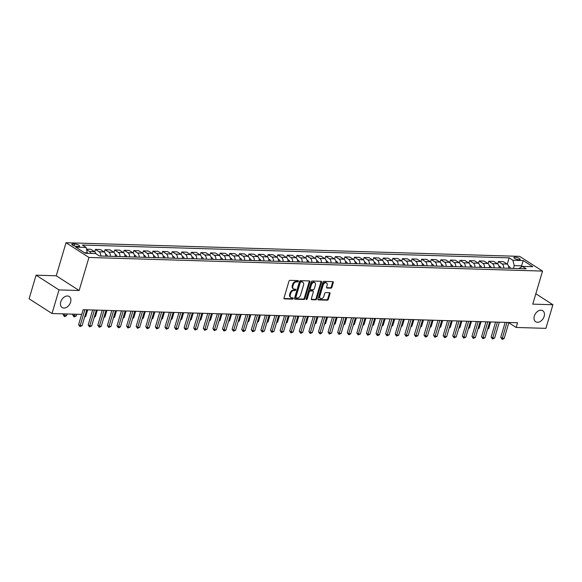 <?xml version="1.0" encoding="UTF-8"?>
<svg xmlns="http://www.w3.org/2000/svg" width="582" height="582" viewBox="0 0 582 582"><rect width="100%" height="100%" fill="white"/><g stroke="black" fill="none" stroke-linecap="round" stroke-linejoin="round"><path stroke-width="0.87" d="M298.326 281.252A0.706 0.487 122.7 0 0 297.991 280.589L289.989 280.349A1.004 0.698 122.7 0 0 288.956 281.252L284.016 297.94A1.004 0.698 122.7 0 0 284.496 298.886L292.499 299.126A0.706 0.487 122.7 0 0 292.884 297.831L291.844 297.802A3.223 2.241 122.7 0 1 290.985 297.54A3.223 2.241 122.7 0 1 290.316 294.761L290.724 293.372A3.223 2.241 122.7 0 1 294.019 290.476L295.052 290.513A0.706 0.487 122.7 0 0 295.438 289.21L294.397 289.181A3.223 2.241 122.7 0 1 293.539 288.919A3.223 2.241 122.7 0 1 292.87 286.14L293.277 284.751A3.223 2.241 122.7 0 1 296.573 281.855L297.606 281.892A0.706 0.487 122.7 0 0 298.326 281.252M293.539 288.919L292.921 288.527A3.223 2.241 122.7 0 1 292.251 285.74L292.659 284.351A3.223 2.241 122.7 0 1 295.947 281.462L296.987 281.492A0.706 0.487 122.7 0 0 297.737 280.582M284.001 298.493L291.88 298.733A0.706 0.487 122.7 0 0 292.63 297.824M290.985 297.54L290.367 297.147A3.223 2.241 122.7 0 1 289.698 294.361L290.105 292.972A3.223 2.241 122.7 0 1 293.393 290.083L294.434 290.112A0.706 0.487 122.7 0 0 295.183 289.203M534.32 316.099A6.562 4.569 122.7 0 0 535.687 321.766A6.562 4.569 122.7 0 0 544.148 316.397A6.562 4.569 122.7 0 0 542.78 310.73A6.562 4.569 122.7 0 0 534.32 316.099M60.768 301.869A6.562 4.569 122.7 0 0 62.129 307.536A6.562 4.569 122.7 0 0 70.589 302.167A6.562 4.569 122.7 0 0 69.229 296.5A6.562 4.569 122.7 0 0 60.768 301.869M515.041 257.171A3.281 0.909 16.5 0 0 513.877 257.513A3.281 0.909 16.5 0 0 515.543 258.881A3.281 0.909 16.5 0 0 519.006 259.718A3.281 0.909 16.5 0 0 520.163 259.376A3.281 0.909 16.5 0 0 518.497 258.008A3.281 0.909 16.5 0 0 515.041 257.171M330.882 288.17A1.004 0.698 122.7 0 0 331.907 287.268L333.29 282.583A1.004 0.698 122.7 0 0 332.817 281.637L323.927 281.368A1.004 0.698 122.7 0 0 322.894 282.277L317.954 298.959A1.004 0.698 122.7 0 0 318.434 299.912L327.324 300.174A1.004 0.698 122.7 0 0 328.35 299.272L330.023 293.619A1.004 0.698 122.7 0 0 329.543 292.666L325.745 292.557A1.004 0.698 122.7 0 0 324.712 293.459L323.883 296.26A2.692 1.87 122.7 0 1 320.413 298.464A2.692 1.87 122.7 0 1 319.853 296.143L323.105 285.158A2.692 1.87 122.7 0 1 326.575 282.954A2.692 1.87 122.7 0 1 327.135 285.275L326.597 287.108A1.004 0.698 122.7 0 0 327.077 288.061L330.882 288.17L330.256 287.777A1.004 0.698 122.7 0 0 331.289 286.868L332.671 282.19A1.004 0.698 122.7 0 0 332.686 281.63M532.756 304.139L552.9 304.75L545.909 328.357L516.169 327.462L517.565 322.741L83.153 309.689L81.756 314.411L52.016 313.516L59.008 289.909L79.152 290.513L88.944 257.462L542.54 271.088L532.756 304.139M309.864 281.884A1.004 0.698 122.7 0 0 309.384 280.931L300.494 280.662A1.004 0.698 122.7 0 0 299.468 281.572L294.521 298.253A1.004 0.698 122.7 0 0 295.001 299.206L303.891 299.475A1.004 0.698 122.7 0 0 304.917 298.566L309.864 281.884L309.246 281.484A1.004 0.698 122.7 0 0 309.26 280.931M312.207 281.019L321.097 281.288A1.004 0.698 122.7 0 1 321.577 282.234L316.637 298.922A1.004 0.698 122.7 0 1 315.604 299.825L311.807 299.708A1.004 0.698 122.7 0 1 311.326 298.762L313.327 291.997A1.004 0.698 122.7 0 0 312.847 291.044L310.33 290.971A1.004 0.698 122.7 0 0 309.297 291.873L307.209 298.915A0.706 0.487 122.7 0 1 306.154 298.886L311.181 281.921A1.004 0.698 122.7 0 1 312.207 281.019M76.78 246.397L78.468 246.448A3.179 0.88 16.5 0 0 79.596 246.113A3.179 0.88 16.5 0 0 77.973 244.789A3.179 0.88 16.5 0 0 74.627 243.982L72.939 243.931A3.179 0.88 16.5 0 0 71.812 244.258A3.179 0.88 16.5 0 0 73.427 245.582A3.179 0.88 16.5 0 0 76.78 246.397M88.944 257.462L66.028 242.73L519.631 256.364L542.54 271.088M507.264 264.192L509.141 257.848L82.404 245.029L86.151 247.437L75.791 247.124L85.328 253.257L95.688 253.563L99.435 255.971L526.172 268.797L522.425 266.389L518.831 268.571M509.141 257.848L512.888 260.256L523.247 260.569L532.785 266.694L522.425 266.389M79.152 290.513L56.243 275.788L36.091 275.184L59.008 289.909M36.091 275.184L29.1 298.792L52.016 313.516M552.9 304.75L535.826 293.772M56.243 275.788L66.028 242.73M508.835 322.748L516.169 327.462M86.151 247.437L87.358 253.316M87.511 252.806L84.485 252.712M521.145 267.16L521.537 265.843L514.248 265.625L513.419 268.411M522.403 266.403L521.537 265.843L523.247 260.569M86.725 249.707L89.584 251.54A4.103 2.714 91.7 0 1 90.901 253.425M95.943 253.73A4.103 2.714 91.7 0 0 94.568 251.693L90.821 249.285L86.587 249.154M94.728 251.795L95.426 249.423L99.173 251.831A4.103 2.714 91.7 0 1 100.751 256.015M105.742 256.16A4.103 2.714 91.7 0 0 104.163 251.977L100.417 249.569L95.426 249.423M104.316 252.086L105.022 249.707L108.769 252.115A4.103 2.714 91.7 0 1 110.347 256.298M115.338 256.451A4.103 2.714 91.7 0 0 113.759 252.268L110.013 249.86L105.022 249.707M113.912 252.377L114.618 249.998L118.364 252.406A4.103 2.714 91.7 0 1 119.943 256.589M124.926 256.742A4.103 2.714 91.7 0 0 123.355 252.552L119.608 250.144L114.618 249.998M123.508 252.661L124.213 250.289L127.96 252.697A4.103 2.714 91.7 0 1 129.531 256.88M134.522 257.026A4.103 2.714 91.7 0 0 132.943 252.843L129.197 250.435L124.213 250.289M133.103 252.952L133.802 250.573L137.548 252.981A4.103 2.714 91.7 0 1 139.127 257.164M144.118 257.317A4.103 2.714 91.7 0 0 142.539 253.134L138.792 250.726L133.802 250.573M142.692 253.243L143.398 250.864L147.144 253.272A4.103 2.714 91.7 0 1 148.723 257.455M153.713 257.608A4.103 2.714 91.7 0 0 152.135 253.417L148.388 251.009L143.398 250.864M152.288 253.526L152.993 251.148L156.74 253.556A4.103 2.714 91.7 0 1 158.319 257.746M163.302 257.891A4.103 2.714 91.7 0 0 161.731 253.708L157.984 251.3L152.993 251.148M161.883 253.817L162.589 251.439L166.336 253.847A4.103 2.714 91.7 0 1 167.907 258.03M172.898 258.182A4.103 2.714 91.7 0 0 171.319 253.999L167.572 251.591L162.589 251.439M171.472 254.101L172.177 251.73L175.924 254.138A4.103 2.714 91.7 0 1 177.503 258.321M182.493 258.466A4.103 2.714 91.7 0 0 180.915 254.283L177.168 251.875L172.177 251.73M181.067 254.392L181.773 252.013L185.52 254.421A4.103 2.714 91.7 0 1 187.098 258.604M192.089 258.757A4.103 2.714 91.7 0 0 190.51 254.574L186.764 252.166L181.773 252.013M190.663 254.683L191.369 252.304L195.115 254.712A4.103 2.714 91.7 0 1 196.694 258.895M201.678 259.048A4.103 2.714 91.7 0 0 200.106 254.858L196.36 252.45L191.369 252.304M200.259 254.967L200.965 252.588L204.711 254.996A4.103 2.714 91.7 0 1 206.283 259.186M211.273 259.332A4.103 2.714 91.7 0 0 209.695 255.149L205.948 252.741L200.965 252.588M209.847 255.258L210.553 252.879L214.3 255.287A4.103 2.714 91.7 0 1 215.878 259.47M220.869 259.623A4.103 2.714 91.7 0 0 219.29 255.44L215.544 253.032L210.553 252.879M219.443 255.549L220.149 253.17L223.895 255.578A4.103 2.714 91.7 0 1 225.474 259.761M230.465 259.907A4.103 2.714 91.7 0 0 228.886 255.724L225.139 253.316L220.149 253.17M229.039 255.833L229.745 253.454L233.491 255.862A4.103 2.714 91.7 0 1 235.07 260.045M240.053 260.198A4.103 2.714 91.7 0 0 238.482 256.015L234.735 253.607L229.745 253.454M238.635 256.124L239.34 253.745L243.087 256.153A4.103 2.714 91.7 0 1 244.658 260.336M249.649 260.489A4.103 2.714 91.7 0 0 248.07 256.306L244.324 253.898L239.34 253.745M248.223 256.407L248.929 254.036L252.675 256.444A4.103 2.714 91.7 0 1 254.254 260.627M259.245 260.772A4.103 2.714 91.7 0 0 257.666 256.589L253.919 254.181L248.929 254.036M257.819 256.698L258.524 254.319L262.271 256.727A4.103 2.714 91.7 0 1 263.85 260.911M268.84 261.063A4.103 2.714 91.7 0 0 267.262 256.88L263.515 254.472L258.524 254.319M267.414 256.989L268.12 254.61L271.867 257.018A4.103 2.714 91.7 0 1 273.445 261.202M278.429 261.354A4.103 2.714 91.7 0 0 276.857 257.164L273.111 254.756L268.12 254.61M277.01 257.273L277.716 254.894L281.462 257.302A4.103 2.714 91.7 0 1 283.034 261.493M288.025 261.638A4.103 2.714 91.7 0 0 286.446 257.455L282.699 255.047L277.716 254.894M286.599 257.564L287.304 255.185L291.051 257.593A4.103 2.714 91.7 0 1 292.63 261.776M297.62 261.929A4.103 2.714 91.7 0 0 296.042 257.746L292.295 255.338L287.304 255.185M296.194 257.848L296.9 255.476L300.647 257.884A4.103 2.714 91.7 0 1 302.225 262.067M307.216 262.213A4.103 2.714 91.7 0 0 305.637 258.03L301.891 255.622L296.9 255.476M305.79 258.139L306.496 255.76L310.242 258.168A4.103 2.714 91.7 0 1 311.821 262.351M316.804 262.504A4.103 2.714 91.7 0 0 315.233 258.321L311.486 255.913L306.496 255.76M315.386 258.43L316.091 256.051L319.838 258.459A4.103 2.714 91.7 0 1 321.41 262.642M326.4 262.795A4.103 2.714 91.7 0 0 324.821 258.604L321.075 256.196L316.091 256.051M324.974 258.714L325.68 256.335L329.427 258.75A4.103 2.714 91.7 0 1 331.005 262.933M335.996 263.079A4.103 2.714 91.7 0 0 334.417 258.895L330.671 256.487L325.68 256.335M334.57 259.005L335.276 256.626L339.022 259.034A4.103 2.714 91.7 0 1 340.601 263.217M345.592 263.37A4.103 2.714 91.7 0 0 344.013 259.186L340.266 256.778L335.276 256.626M344.166 259.296L344.871 256.917L348.618 259.325A4.103 2.714 91.7 0 1 350.197 263.508M355.18 263.661A4.103 2.714 91.7 0 0 353.609 259.47L349.862 257.062L344.871 256.917M353.761 259.579L354.467 257.2L358.214 259.608A4.103 2.714 91.7 0 1 359.785 263.799M364.776 263.944A4.103 2.714 91.7 0 0 363.197 259.761L359.45 257.353L354.467 257.2M363.35 259.87L364.056 257.491L367.802 259.899A4.103 2.714 91.7 0 1 369.381 264.083M374.372 264.235A4.103 2.714 91.7 0 0 372.793 260.052L369.046 257.644L364.056 257.491M372.946 260.154L373.651 257.782L377.398 260.19A4.103 2.714 91.7 0 1 378.977 264.373M383.967 264.519A4.103 2.714 91.7 0 0 382.389 260.336L378.642 257.928L373.651 257.782M382.541 260.445L383.247 258.066L386.994 260.474A4.103 2.714 91.7 0 1 388.572 264.657M393.556 264.81A4.103 2.714 91.7 0 0 391.984 260.627L388.238 258.219L383.247 258.066M392.137 260.736L392.843 258.357L396.589 260.765A4.103 2.714 91.7 0 1 398.161 264.948M403.151 265.101A4.103 2.714 91.7 0 0 401.573 260.911L397.826 258.503L392.843 258.357M401.726 261.02L402.431 258.641L406.178 261.049A4.103 2.714 91.7 0 1 407.756 265.239M412.747 265.385A4.103 2.714 91.7 0 0 411.168 261.202L407.422 258.794L402.431 258.641M411.321 261.311L412.027 258.932L415.774 261.34A4.103 2.714 91.7 0 1 417.352 265.523M422.343 265.676A4.103 2.714 91.7 0 0 420.764 261.493L417.018 259.085L412.027 258.932M420.917 261.602L421.623 259.223L425.369 261.631A4.103 2.714 91.7 0 1 426.948 265.814M431.931 265.959A4.103 2.714 91.7 0 0 430.36 261.776L426.613 259.368L421.623 259.223M430.513 261.885L431.218 259.507L434.965 261.915A4.103 2.714 91.7 0 1 436.536 266.098M441.527 266.25A4.103 2.714 91.7 0 0 439.948 262.067L436.202 259.659L431.218 259.507M440.101 262.176L440.807 259.798L444.553 262.206A4.103 2.714 91.7 0 1 446.132 266.389M451.123 266.541A4.103 2.714 91.7 0 0 449.544 262.358L445.797 259.95L440.807 259.798M449.697 262.46L450.403 260.089L454.149 262.497A4.103 2.714 91.7 0 1 455.728 266.68M460.718 266.825A4.103 2.714 91.7 0 0 459.14 262.642L455.393 260.234L450.403 260.089M459.293 262.751L459.998 260.372L463.745 262.78A4.103 2.714 91.7 0 1 465.324 266.963M470.307 267.116A4.103 2.714 91.7 0 0 468.736 262.933L464.989 260.525L459.998 260.372M468.888 263.042L469.594 260.663L473.341 263.071A4.103 2.714 91.7 0 1 474.912 267.254M479.903 267.407A4.103 2.714 91.7 0 0 478.324 263.217L474.577 260.809L469.594 260.663M478.477 263.326L479.182 260.947L482.929 263.355A4.103 2.714 91.7 0 1 484.508 267.545M489.498 267.691A4.103 2.714 91.7 0 0 487.92 263.508L484.173 261.1L479.182 260.947M488.072 263.617L488.778 261.238L492.525 263.646A4.103 2.714 91.7 0 1 494.103 267.829M499.094 267.982A4.103 2.714 91.7 0 0 497.515 263.799L493.769 261.391L488.778 261.238M497.668 263.901L498.374 261.529L502.121 263.937A4.103 2.714 91.7 0 1 503.699 268.12M508.683 268.266A4.103 2.714 91.7 0 0 507.111 264.083L503.365 261.674L498.374 261.529M514.248 265.625L512.888 260.256M294.507 298.813L303.273 299.075A1.004 0.698 122.7 0 0 304.299 298.173L309.246 281.484M300.938 281.986A0.706 0.487 122.7 0 0 300.217 282.619L295.882 297.271A0.706 0.487 122.7 0 0 296.216 297.933L297.307 297.962A3.223 2.241 122.7 0 0 300.596 295.074L303.564 285.056A3.223 2.241 122.7 0 0 302.895 282.277A3.223 2.241 122.7 0 0 302.029 282.023L300.319 281.593A0.706 0.487 122.7 0 0 299.599 282.226L300.217 282.619M295.598 297.533A0.706 0.487 122.7 0 1 295.263 296.871L299.599 282.226M302.895 282.277L302.276 281.877A3.223 2.241 122.7 0 0 301.411 281.623L302.029 282.023M300.319 281.593L301.411 281.623M311.312 299.315L314.986 299.424A1.004 0.698 122.7 0 0 316.019 298.522L320.958 281.834A1.004 0.698 122.7 0 0 320.973 281.281M313.116 291.124L312.498 290.724A1.004 0.698 122.7 0 0 312.228 290.644L309.704 290.571A1.004 0.698 122.7 0 0 308.678 291.473L306.59 298.522L307.209 298.915M306.125 299.097A0.706 0.487 122.7 0 0 306.59 298.522M315.408 284.969A2.692 1.87 122.7 0 0 314.847 282.648A2.692 1.87 122.7 0 0 311.377 284.853L310.235 288.723A1.004 0.698 122.7 0 0 310.708 289.669L313.232 289.749A1.004 0.698 122.7 0 0 314.265 288.839L315.408 284.969M314.847 282.648L314.229 282.248A2.692 1.87 122.7 0 0 310.759 284.452L311.377 284.853M310.439 289.589L309.82 289.189A1.004 0.698 122.7 0 1 309.609 288.323L310.759 284.452M326.582 287.661L330.256 287.777M326.575 282.954L325.956 282.554A2.692 1.87 122.7 0 0 322.486 284.758L323.105 285.158M320.413 298.464L319.794 298.064A2.692 1.87 122.7 0 1 319.234 295.743L322.486 284.758M317.939 299.512L326.706 299.781A1.004 0.698 122.7 0 0 327.731 298.872L329.405 293.219A1.004 0.698 122.7 0 0 329.419 292.666M63.373 313.858L63.132 314.666L64.682 315.662L66.595 315.72L67.119 313.974M65.199 313.916L64.427 316.608L63.132 314.666M66.595 315.72L64.427 316.608M81.64 314.411L78.614 324.618L80.163 325.614L84.863 309.74M82.077 325.673L79.909 326.56L80.163 325.614L82.077 325.673L86.783 309.799M79.909 326.56L78.614 324.618M72.961 314.149L72.728 314.957L74.27 315.953L76.191 316.011L76.708 314.258M74.794 314.2L74.023 316.899L72.728 314.957M76.191 316.011L74.023 316.899M105.597 254.239L106.535 254.625A2.714 1.797 91.7 0 1 107.474 256.218M106.019 256.175A2.714 1.797 -88.3 0 0 105.757 255.411M84.863 316.273L85.787 316.295L87.7 309.828M85.787 316.295L84.637 317.045M115.192 254.53L116.124 254.916A2.714 1.797 91.7 0 1 117.069 256.502M115.614 256.458A2.714 1.797 -88.3 0 0 115.352 255.694M94.459 316.557L95.383 316.586L97.296 310.111M95.383 316.586L94.226 317.336M92.633 309.973L88.209 324.909L89.752 325.905L94.459 310.031M91.672 325.964L89.504 326.851L89.752 325.905L91.672 325.964L96.372 310.09M89.504 326.851L88.209 324.909M102.221 310.264L97.798 325.2L99.347 326.189L104.047 310.315M101.268 326.247L99.864 327.164L99.093 327.135L99.347 326.189L101.268 326.247L105.968 310.373M99.093 327.135L97.798 325.2M111.817 310.548L107.394 325.483L108.943 326.48L113.643 310.606M110.864 326.538L108.689 327.426L108.943 326.48L110.864 326.538L115.563 310.664M108.689 327.426L107.394 325.483M124.781 254.821L125.719 255.2A2.714 1.797 91.7 0 1 126.665 256.793M125.203 256.749A2.714 1.797 -88.3 0 0 124.948 255.985M104.054 316.848L104.971 316.877L106.892 310.402M104.971 316.877L103.822 317.619M121.412 310.839L116.989 325.775L118.539 326.771L123.239 310.897M120.452 326.822L119.048 327.739L118.284 327.717L118.539 326.771L120.452 326.822L125.159 310.955M118.284 327.717L116.989 325.775M134.377 255.105L135.315 255.491A2.714 1.797 91.7 0 1 136.261 257.077M134.798 257.033A2.714 1.797 -88.3 0 0 134.537 256.276M113.643 317.132L114.567 317.161L116.487 310.693M114.567 317.161L113.417 317.91M143.972 255.396L144.911 255.782A2.714 1.797 91.7 0 1 145.849 257.368M144.394 257.324A2.714 1.797 -88.3 0 0 144.132 256.56M123.239 317.423L124.162 317.452L126.076 310.977M124.162 317.452L123.013 318.201M153.568 255.68L154.499 256.065A2.714 1.797 91.7 0 1 155.445 257.659M153.99 257.615A2.714 1.797 -88.3 0 0 153.728 256.851M132.834 317.714L133.758 317.743L135.671 311.268M133.758 317.743L132.601 318.485M163.156 255.971L164.095 256.356A2.714 1.797 91.7 0 1 165.041 257.942M163.578 257.899A2.714 1.797 -88.3 0 0 163.324 257.142M142.43 317.998L143.347 318.027L145.267 311.559M143.347 318.027L142.197 318.776M172.752 256.262L173.691 256.64A2.714 1.797 91.7 0 1 174.636 258.233M173.174 258.19A2.714 1.797 -88.3 0 0 172.912 257.426M152.018 318.289L152.942 318.318L154.863 311.843M152.942 318.318L151.793 319.067M131.008 311.13L126.585 326.058L128.127 327.055L132.834 311.181M130.048 327.113L127.88 328.001L128.127 327.055L130.048 327.113L134.748 311.239M127.88 328.001L126.585 326.058M140.597 311.414L136.173 326.349L137.723 327.346L142.423 311.472M139.644 327.404L137.468 328.292L137.723 327.346L139.644 327.404L144.343 311.53M137.468 328.292L136.173 326.349M150.192 311.705L145.769 326.64L147.319 327.63L152.018 311.756M149.239 327.688L147.835 328.604L147.064 328.575L147.319 327.63L149.239 327.688L153.939 311.814M147.064 328.575L145.769 326.64M159.788 311.996L155.365 326.924L156.914 327.921L161.614 312.047M158.828 327.979L156.66 328.866L156.914 327.921L158.828 327.979L163.535 312.105M156.66 328.866L155.365 326.924M169.384 312.279L164.961 327.215L166.503 328.212L171.21 312.338M168.424 328.27L166.256 329.157L166.503 328.212L168.424 328.27L173.123 312.396M166.256 329.157L164.961 327.215M182.348 256.546L183.286 256.931A2.714 1.797 91.7 0 1 184.225 258.524M182.77 258.481A2.714 1.797 -88.3 0 0 182.508 257.717M161.614 318.58L162.538 318.601L164.451 312.134M162.538 318.601L161.389 319.351M178.972 312.57L174.549 327.499L176.099 328.495L180.798 312.621M178.019 328.554L176.615 329.47L175.844 329.441L176.099 328.495L178.019 328.554L182.719 312.68M175.844 329.441L174.549 327.499M191.944 256.837L192.875 257.222A2.714 1.797 91.7 0 1 193.821 258.808M192.366 258.764A2.714 1.797 -88.3 0 0 192.104 258.001M171.21 318.863L172.134 318.892L174.047 312.418M172.134 318.892L170.977 319.642M188.568 312.854L184.145 327.79L185.694 328.786L190.394 312.912M187.615 328.845L185.44 329.732L185.694 328.786L187.615 328.845L192.315 312.971M185.44 329.732L184.145 327.79M201.532 257.128L202.471 257.506A2.714 1.797 91.7 0 1 203.416 259.099M201.954 259.055A2.714 1.797 -88.3 0 0 201.699 258.292M180.806 319.154L181.722 319.183L183.643 312.709M181.722 319.183L180.573 319.925M198.164 313.145L193.741 328.081L195.29 329.07L199.99 313.203M197.203 329.128L195.035 330.023L195.29 329.07L197.203 329.128L201.91 313.254M195.035 330.023L193.741 328.081M211.128 257.411L212.066 257.797A2.714 1.797 91.7 0 1 213.012 259.383M211.55 259.339A2.714 1.797 -88.3 0 0 211.288 258.583M190.394 319.438L191.318 319.467L193.239 313M191.318 319.467L190.168 320.216M207.759 313.436L203.336 328.364L204.879 329.361L209.585 313.487M206.799 329.419L204.631 330.307L204.879 329.361L206.799 329.419L211.499 313.545M204.631 330.307L203.336 328.364M220.724 257.702L221.662 258.081A2.714 1.797 91.7 0 1 222.6 259.674M221.145 259.63A2.714 1.797 -88.3 0 0 220.884 258.866M199.99 319.729L200.914 319.758L202.827 313.283M200.914 319.758L199.764 320.507M217.348 313.72L212.925 328.655L214.474 329.652L219.174 313.778M216.395 329.71L214.22 330.598L214.474 329.652L216.395 329.71L221.095 313.836M214.22 330.598L212.925 328.655M230.319 257.986L231.25 258.372A2.714 1.797 91.7 0 1 232.196 259.965M230.741 259.921A2.714 1.797 -88.3 0 0 230.479 259.157M209.585 320.02L210.509 320.042L212.423 313.574M210.509 320.042L209.353 320.791M226.944 314.011L222.52 328.946L224.07 329.936L228.77 314.062M225.991 329.994L224.587 330.911L223.815 330.882L224.07 329.936L225.991 329.994L230.69 314.12M223.815 330.882L222.52 328.946M239.908 258.277L240.846 258.663A2.714 1.797 91.7 0 1 241.792 260.249M240.33 260.205A2.714 1.797 -88.3 0 0 240.075 259.448M219.181 320.304L220.098 320.333L222.018 313.865M220.098 320.333L218.948 321.082M249.503 258.568L250.442 258.946A2.714 1.797 91.7 0 1 251.388 260.54M249.925 260.496A2.714 1.797 -88.3 0 0 249.663 259.732M228.77 320.595L229.694 320.624L231.614 314.149M229.694 320.624L228.544 321.366M259.099 258.852L260.038 259.237A2.714 1.797 91.7 0 1 260.976 260.823M259.521 260.78A2.714 1.797 -88.3 0 0 259.259 260.023M238.365 320.886L239.289 320.908L241.203 314.44M239.289 320.908L238.14 321.657M268.695 259.143L269.626 259.528A2.714 1.797 91.7 0 1 270.572 261.114M269.117 261.071A2.714 1.797 -88.3 0 0 268.855 260.307M247.961 321.169L248.885 321.199L250.798 314.724M248.885 321.199L247.728 321.948M278.283 259.434L279.222 259.812A2.714 1.797 91.7 0 1 280.168 261.405M278.705 261.362A2.714 1.797 -88.3 0 0 278.451 260.598M257.557 321.46L258.473 321.49L260.394 315.015M258.473 321.49L257.324 322.232M287.879 259.718L288.817 260.103A2.714 1.797 91.7 0 1 289.763 261.689M288.301 261.645A2.714 1.797 -88.3 0 0 288.039 260.889M267.145 321.744L268.069 321.773L269.99 315.306M268.069 321.773L266.92 322.523M297.475 260.008L298.413 260.387A2.714 1.797 91.7 0 1 299.352 261.98M297.897 261.936A2.714 1.797 -88.3 0 0 297.635 261.173M276.741 322.035L277.665 322.064L279.578 315.59M277.665 322.064L276.515 322.814M307.07 260.292L308.002 260.678A2.714 1.797 91.7 0 1 308.947 262.271M307.492 262.227A2.714 1.797 -88.3 0 0 307.231 261.464M286.337 322.326L287.261 322.348L289.174 315.88M287.261 322.348L286.104 323.097M316.659 260.583L317.597 260.969A2.714 1.797 91.7 0 1 318.543 262.555M317.081 262.511A2.714 1.797 -88.3 0 0 316.826 261.747M295.932 322.61L296.849 322.639L298.77 316.164M296.849 322.639L295.7 323.388M326.255 260.874L327.193 261.253A2.714 1.797 91.7 0 1 328.139 262.846M326.677 262.802A2.714 1.797 -88.3 0 0 326.415 262.038M305.521 322.901L306.445 322.93L308.365 316.455M306.445 322.93L305.295 323.672M335.85 261.158L336.789 261.544A2.714 1.797 91.7 0 1 337.727 263.129M336.272 263.086A2.714 1.797 -88.3 0 0 336.01 262.329M315.117 323.185L316.041 323.214L317.954 316.746M316.041 323.214L314.891 323.963M345.446 261.449L346.377 261.835A2.714 1.797 91.7 0 1 347.323 263.42M345.868 263.377A2.714 1.797 -88.3 0 0 345.606 262.613M324.712 323.476L325.636 323.505L327.55 317.03M325.636 323.505L324.48 324.254M355.035 261.733L355.973 262.118A2.714 1.797 91.7 0 1 356.919 263.711M355.457 263.668A2.714 1.797 -88.3 0 0 355.202 262.904M334.308 323.767L335.225 323.796L337.145 317.321M335.225 323.796L334.075 324.538M364.63 262.024L365.569 262.409A2.714 1.797 91.7 0 1 366.514 263.995M365.052 263.952A2.714 1.797 -88.3 0 0 364.79 263.195M343.897 324.05L344.82 324.079L346.741 317.612M344.82 324.079L343.671 324.829M374.226 262.315L375.164 262.693A2.714 1.797 91.7 0 1 376.103 264.286M374.648 264.243A2.714 1.797 -88.3 0 0 374.386 263.479M353.492 324.341L354.416 324.37L356.33 317.896M354.416 324.37L353.267 325.12M383.822 262.598L384.753 262.984A2.714 1.797 91.7 0 1 385.699 264.577M384.244 264.534A2.714 1.797 -88.3 0 0 383.982 263.77M363.088 324.632L364.012 324.654L365.925 318.187M364.012 324.654L362.855 325.403M393.41 262.889L394.349 263.275A2.714 1.797 91.7 0 1 395.294 264.861M393.832 264.817A2.714 1.797 -88.3 0 0 393.578 264.053M372.684 324.916L373.6 324.945L375.521 318.47M373.6 324.945L372.451 325.694M403.006 263.18L403.944 263.559A2.714 1.797 91.7 0 1 404.89 265.152M403.428 265.108A2.714 1.797 -88.3 0 0 403.166 264.344M382.272 325.207L383.196 325.236L385.117 318.761M383.196 325.236L382.047 325.978M236.539 314.295L232.116 329.23L233.666 330.227L238.365 314.353M235.579 330.285L233.411 331.173L233.666 330.227L235.579 330.285L240.286 314.411M233.411 331.173L232.116 329.23M246.135 314.586L241.712 329.521L243.254 330.518L247.961 314.644M245.175 330.569L243.771 331.485L243.007 331.464L243.254 330.518L245.175 330.569L249.874 314.702M243.007 331.464L241.712 329.521M255.724 314.877L251.3 329.805L252.85 330.802L257.55 314.927M254.77 330.86L252.595 331.747L252.85 330.802L254.77 330.86L259.47 314.986M252.595 331.747L251.3 329.805M265.319 315.16L260.896 330.096L262.446 331.093L267.145 315.218M264.366 331.151L262.191 332.038L262.446 331.093L264.366 331.151L269.066 315.277M262.191 332.038L260.896 330.096M274.915 315.451L270.492 330.387L272.041 331.376L276.741 315.502M273.955 331.434L271.787 332.329L272.041 331.376L273.955 331.434L278.662 315.56M271.787 332.329L270.492 330.387M284.511 315.742L280.088 330.671L281.63 331.667L286.337 315.793M283.55 331.725L281.382 332.613L281.63 331.667L283.55 331.725L288.25 315.851M281.382 332.613L280.088 330.671M294.099 316.026L289.676 330.962L291.226 331.958L295.925 316.084M293.146 332.016L290.971 332.904L291.226 331.958L293.146 332.016L297.846 316.142M290.971 332.904L289.676 330.962M303.695 316.317L299.272 331.253L300.821 332.242L305.521 316.368M302.742 332.3L301.338 333.217L300.567 333.188L300.821 332.242L302.742 332.3L307.442 316.426M300.567 333.188L299.272 331.253M313.291 316.601L308.867 331.536L310.417 332.533L315.117 316.659M312.33 332.591L310.162 333.479L310.417 332.533L312.33 332.591L317.037 316.717M310.162 333.479L308.867 331.536M322.886 316.892L318.463 331.827L320.005 332.824L324.712 316.95M321.926 332.875L320.522 333.792L319.758 333.77L320.005 332.824L321.926 332.875L326.626 317.008M319.758 333.77L318.463 331.827M332.475 317.183L328.052 332.111L329.601 333.108L334.301 317.234M331.522 333.166L329.347 334.053L329.601 333.108L331.522 333.166L336.221 317.292M329.347 334.053L328.052 332.111M342.07 317.466L337.647 332.402L339.197 333.399L343.897 317.525M341.117 333.457L338.942 334.344L339.197 333.399L341.117 333.457L345.817 317.583M338.942 334.344L337.647 332.402M351.666 317.757L347.243 332.693L348.793 333.682L353.492 317.808M350.706 333.741L349.302 334.657L348.538 334.628L348.793 333.682L350.706 333.741L355.413 317.867M348.538 334.628L347.243 332.693M361.262 318.048L356.839 332.977L358.381 333.973L363.088 318.099M360.302 334.032L358.134 334.919L358.381 333.973L360.302 334.032L365.001 318.158M358.134 334.919L356.839 332.977M370.85 318.332L366.427 333.268L367.977 334.264L372.676 318.39M369.897 334.323L367.722 335.21L367.977 334.264L369.897 334.323L374.597 318.449M367.722 335.21L366.427 333.268M380.446 318.623L376.023 333.551L377.572 334.548L382.272 318.674M379.493 334.606L378.089 335.523L377.318 335.494L377.572 334.548L379.493 334.606L384.193 318.732M377.318 335.494L376.023 333.551M390.042 318.907L385.619 333.842L387.168 334.839L391.868 318.965M389.082 334.897L386.914 335.785L387.168 334.839L389.082 334.897L393.788 319.023M386.914 335.785L385.619 333.842M399.638 319.198L395.214 334.133L396.757 335.123L401.464 319.256M398.677 335.181L396.509 336.076L396.757 335.123L398.677 335.181L403.377 319.307M396.509 336.076L395.214 334.133M412.602 263.464L413.54 263.85A2.714 1.797 91.7 0 1 414.479 265.436M413.024 265.392A2.714 1.797 -88.3 0 0 412.762 264.635M391.868 325.491L392.792 325.52L394.705 319.052M392.792 325.52L391.642 326.269M409.226 319.489L404.803 334.417L406.352 335.414L411.052 319.54M408.273 335.472L406.098 336.36L406.352 335.414L408.273 335.472L412.973 319.598M406.098 336.36L404.803 334.417M422.197 263.755L423.129 264.133A2.714 1.797 91.7 0 1 424.074 265.727M422.619 265.683A2.714 1.797 -88.3 0 0 422.357 264.919M401.464 325.782L402.388 325.811L404.301 319.336M402.388 325.811L401.231 326.56M418.822 319.773L414.399 334.708L415.948 335.705L420.648 319.831M417.869 335.763L415.694 336.651L415.948 335.705L417.869 335.763L422.568 319.889M415.694 336.651L414.399 334.708M431.786 264.039L432.724 264.424A2.714 1.797 91.7 0 1 433.67 266.018M432.208 265.974A2.714 1.797 -88.3 0 0 431.953 265.21M411.059 326.073L411.976 326.095L413.897 319.627M411.976 326.095L410.827 326.844M428.417 320.064L423.994 334.999L425.544 335.989L430.243 320.115M427.457 336.047L426.053 336.963L425.289 336.934L425.544 335.989L427.457 336.047L432.164 320.173M425.289 336.934L423.994 334.999M441.382 264.33L442.32 264.715A2.714 1.797 91.7 0 1 443.266 266.301M441.803 266.258A2.714 1.797 -88.3 0 0 441.542 265.501M420.648 326.357L421.572 326.386L423.492 319.918M421.572 326.386L420.422 327.135M438.013 320.347L433.59 335.283L435.132 336.28L439.839 320.406M437.053 336.338L434.885 337.225L435.132 336.28L437.053 336.338L441.753 320.464M434.885 337.225L433.59 335.283M450.977 264.621L451.916 264.999A2.714 1.797 91.7 0 1 452.854 266.592M451.399 266.549A2.714 1.797 -88.3 0 0 451.137 265.785M430.243 326.648L431.167 326.677L433.081 320.202M431.167 326.677L430.018 327.419M447.602 320.638L443.178 335.574L444.728 336.571L449.428 320.697M446.649 336.622L445.245 337.538L444.473 337.516L444.728 336.571L446.649 336.622L451.348 320.755M444.473 337.516L443.178 335.574M460.573 264.905L461.504 265.29A2.714 1.797 91.7 0 1 462.45 266.876M460.995 266.832A2.714 1.797 -88.3 0 0 460.733 266.076M439.839 326.938L440.763 326.96L442.676 320.493M440.763 326.96L439.606 327.71M457.197 320.929L452.774 335.858L454.324 336.854L459.023 320.98M456.244 336.913L454.069 337.8L454.324 336.854L456.244 336.913L460.944 321.038M454.069 337.8L452.774 335.858M470.161 265.196L471.1 265.581A2.714 1.797 91.7 0 1 472.046 267.167M470.583 267.123A2.714 1.797 -88.3 0 0 470.329 266.36M449.435 327.222L450.352 327.251L452.272 320.777M450.352 327.251L449.202 328.001M466.793 321.213L462.37 336.149L463.919 337.145L468.619 321.271M465.833 337.204L463.665 338.091L463.919 337.145L465.833 337.204L470.54 321.329M463.665 338.091L462.37 336.149M479.757 265.479L480.696 265.865A2.714 1.797 91.7 0 1 481.641 267.458M480.179 267.414A2.714 1.797 -88.3 0 0 479.917 266.651M459.023 327.513L459.947 327.542L461.868 321.068M459.947 327.542L458.798 328.284M476.389 321.504L471.966 336.44L473.508 337.429L478.215 321.555M475.429 337.487L473.261 338.382L473.508 337.429L475.429 337.487L480.128 321.613M473.261 338.382L471.966 336.44M489.353 265.77L490.291 266.156A2.714 1.797 91.7 0 1 491.23 267.742M489.775 267.698A2.714 1.797 -88.3 0 0 489.513 266.942M468.619 327.797L469.543 327.826L471.456 321.359M469.543 327.826L468.394 328.575M485.977 321.795L481.554 336.723L483.104 337.72L487.803 321.846M485.024 337.778L482.849 338.666L483.104 337.72L485.024 337.778L489.724 321.904M482.849 338.666L481.554 336.723M498.949 266.061L499.88 266.44A2.714 1.797 91.7 0 1 500.826 268.033M499.371 267.989A2.714 1.797 -88.3 0 0 499.109 267.225M478.215 328.088L479.139 328.117L481.052 321.642M479.139 328.117L477.982 328.866M495.573 322.079L491.15 337.014L492.699 338.011L497.399 322.137M494.62 338.069L492.445 338.957L492.699 338.011L494.62 338.069L499.32 322.195M492.445 338.957L491.15 337.014M508.537 266.345L509.476 266.731A2.714 1.797 91.7 0 1 510.421 268.324M508.959 268.28A2.714 1.797 -88.3 0 0 508.704 267.516M487.811 328.379L488.727 328.401L490.648 321.933M488.727 328.401L487.578 329.15M505.169 322.37L500.746 337.298L502.295 338.295L506.995 322.421M504.208 338.353L502.804 339.27L502.04 339.241L502.295 338.295L504.208 338.353L508.915 322.479M502.04 339.241L500.746 337.298M94.568 251.693L89.584 251.54M104.163 251.977L99.173 251.831M113.759 252.268L108.769 252.115M123.355 252.552L118.364 252.406M132.943 252.843L127.96 252.697M142.539 253.134L137.548 252.981M152.135 253.417L147.144 253.272M161.731 253.708L156.74 253.556M171.319 253.999L166.336 253.847M180.915 254.283L175.924 254.138M190.51 254.574L185.52 254.421M200.106 254.858L195.115 254.712M209.695 255.149L204.711 254.996M219.29 255.44L214.3 255.287M228.886 255.724L223.895 255.578M238.482 256.015L233.491 255.862M248.07 256.306L243.087 256.153M257.666 256.589L252.675 256.444M267.262 256.88L262.271 256.727M276.857 257.164L271.867 257.018M286.446 257.455L281.462 257.302M296.042 257.746L291.051 257.593M305.637 258.03L300.647 257.884M315.233 258.321L310.242 258.168M324.821 258.604L319.838 258.459M334.417 258.895L329.427 258.75M344.013 259.186L339.022 259.034M353.609 259.47L348.618 259.325M363.197 259.761L358.214 259.608M372.793 260.052L367.802 259.899M382.389 260.336L377.398 260.19M391.984 260.627L386.994 260.474M401.573 260.911L396.589 260.765M411.168 261.202L406.178 261.049M420.764 261.493L415.774 261.34M430.36 261.776L425.369 261.631M439.948 262.067L434.965 261.915M449.544 262.358L444.553 262.206M459.14 262.642L454.149 262.497M468.736 262.933L463.745 262.78M478.324 263.217L473.341 263.071M487.92 263.508L482.929 263.355M497.515 263.799L492.525 263.646M507.111 264.083L502.121 263.937M72.575 245.153L72.939 243.931M74.074 245.837L74.627 243.982M295.947 281.462L296.573 281.855M292.659 284.351L293.277 284.751M292.251 285.74L292.87 286.14M294.434 290.112L295.052 290.513M293.393 290.083L294.019 290.476M290.105 292.972L290.724 293.372M289.698 294.361L290.316 294.761M291.88 298.733L292.499 299.126M284.038 298.595L284.496 298.886M296.987 281.492L297.606 281.892M304.299 298.173L304.917 298.566M303.273 299.075L303.891 299.475M294.55 298.915L295.001 299.206M295.263 296.871L295.882 297.271M320.958 281.834L321.577 282.234M316.019 298.522L316.637 298.922M314.986 299.424L315.604 299.825M311.348 299.417L311.807 299.708M312.228 290.644L312.847 291.044M309.704 290.571L310.33 290.971M308.678 291.473L309.297 291.873M309.609 288.323L310.235 288.723M326.618 287.763L327.077 288.061M319.234 295.743L319.853 296.143M329.405 293.219L330.023 293.619M327.731 298.872L328.35 299.272M326.706 299.781L327.324 300.174M317.976 299.614L318.434 299.912M332.671 282.19L333.29 282.583M331.289 286.868L331.907 287.268M106.484 254.603L105.669 254.581M116.08 254.894L115.265 254.865M125.668 255.178L124.854 255.156M135.264 255.469L134.449 255.447M144.86 255.76L144.045 255.731M154.456 256.044L153.641 256.022M164.044 256.335L163.229 256.313M173.64 256.626L172.825 256.597M183.235 256.909L182.421 256.888M192.831 257.2L192.016 257.171M202.42 257.484L201.605 257.462M212.015 257.775L211.201 257.753M221.611 258.066L220.796 258.037M231.207 258.35L230.385 258.328M240.795 258.641L239.98 258.612M250.391 258.925L249.576 258.903M259.987 259.216L259.172 259.194M269.582 259.507L268.76 259.477M279.171 259.79L278.356 259.768M288.767 260.081L287.952 260.059M298.362 260.372L297.548 260.343M307.958 260.656L307.136 260.634M317.546 260.947L316.732 260.918M327.142 261.231L326.327 261.209M336.738 261.522L335.923 261.5M346.334 261.813L345.512 261.784M355.922 262.096L355.107 262.075M365.518 262.387L364.703 262.366M375.114 262.678L374.299 262.649M384.709 262.962L383.887 262.94M394.298 263.253L393.483 263.224M403.893 263.537L403.079 263.515M413.489 263.828L412.674 263.806M423.085 264.119L422.263 264.09M432.673 264.403L431.859 264.381M442.269 264.694L441.454 264.665M451.865 264.977L451.05 264.956M461.461 265.268L460.638 265.247M471.049 265.559L470.234 265.53M480.645 265.843L479.83 265.821M490.24 266.134L489.426 266.112M499.836 266.425L499.014 266.396M509.425 266.709L508.61 266.687M295.409 297.475L296.027 297.875"/></g></svg>
